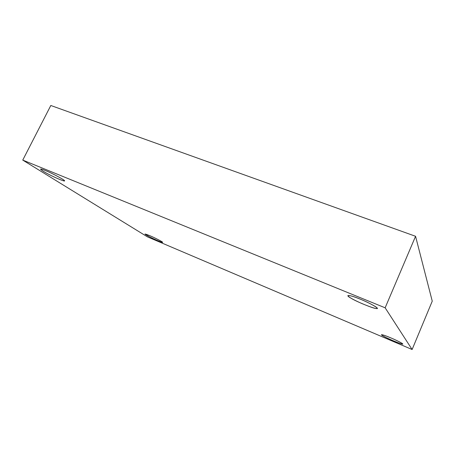 <?xml version="1.0" encoding="UTF-8"?>
<svg xmlns="http://www.w3.org/2000/svg" width="455" height="455" viewBox="0 0 455 455"><rect width="100%" height="100%" fill="white"/><g stroke="black" fill="none" stroke-linecap="round" stroke-linejoin="round"><path stroke-width="0.68" d="M390.862 337.9C385.647 335.693 382.507 334.635 381.449 334.715C381.7 335.38 385.078 337.166 391.59 340.084C398.586 343.047 402.277 344.344 402.658 343.98C403.34 343.707 395.839 339.948 390.862 337.9C397.949 340.795 405.809 345.191 401.68 343.923C399.757 343.696 386.75 338.162 383.542 336.217C378.395 333.549 383.531 334.687 390.862 337.9M149.644 235.61L144.974 234.041C145.645 234.808 148.387 236.338 153.193 238.619C158.966 241.269 162.077 242.487 162.526 242.287C163.686 242.35 154.347 237.51 149.644 235.61C154.467 237.561 163.885 242.464 162.52 242.299C163.14 243.072 153.483 238.966 149.109 236.606C143.695 233.648 143.871 233.318 149.644 235.61M45.267 170.488C42.565 169.368 40.984 168.913 40.535 169.118C41.604 170.432 45.29 172.65 51.597 175.767C59.139 179.378 63.41 181.062 64.405 180.817C66.493 180.982 51.785 172.963 45.267 170.488C50.988 172.65 65.008 180.112 64.36 180.624C66.402 182.415 54.537 177.535 47.86 173.856C40.108 169.908 37.947 167.326 45.267 170.488M360.195 299.134C353.416 296.376 349.309 295.198 347.876 295.602C348.229 296.87 352.813 299.481 361.617 303.434C371.354 307.472 376.541 309.104 377.172 308.331C378.361 307.699 367.333 301.915 360.195 299.134C369.938 302.899 381.472 309.753 376.052 308.484C373.731 308.706 356.003 301.409 351.197 298.292C343.792 294.322 349.969 294.755 360.195 299.134M432.25 301.153L412.116 349.508L147.465 236.879L412.116 349.508L432.25 301.153L415.563 236.281L50.812 105.492L22.75 160.097L385.146 307.808L415.563 236.281L385.146 307.808L412.116 349.508L385.146 307.808L22.75 160.097L147.465 236.879L22.75 160.097L50.812 105.492L415.563 236.281L432.25 301.153"/></g></svg>
